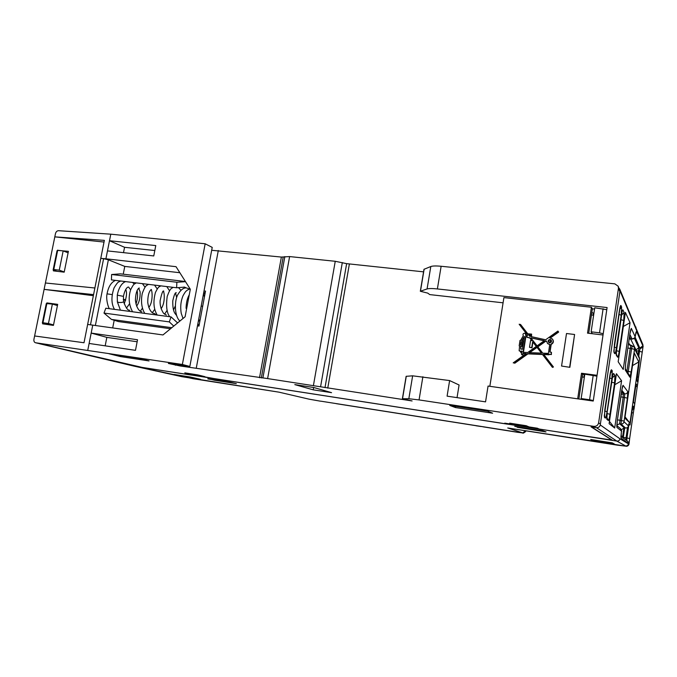 <?xml version="1.0" encoding="UTF-8"?>
<svg xmlns="http://www.w3.org/2000/svg" width="677" height="677" viewBox="0 0 677 677"><rect width="100%" height="100%" fill="white"/><g stroke="black" fill="none" stroke-linecap="round" stroke-linejoin="round"><path stroke-width="1.02" d="M229.96 382.166L227.658 381.684M512.946 423.667L512.827 424.411L529.092 426.933L526.181 425.715L509.679 423.159L512.827 424.411L504.771 423.159L507.31 424.14L216.801 379.035L192.107 374.677L185.786 373.704L191.532 375.117L142.737 367.535L40.095 343.823M180.404 365.267L180.268 365.995L267.618 378.587L412.107 400.953L402.536 398.711L408.832 398.736L419.055 399.912L593.788 426.358L595.625 427.559L591.072 426.874L611.873 440.075L539.459 429.133L537.293 428.202L529.092 426.933M192.226 374.026L192.107 374.677L184.804 372.875L197.692 374.872L204.852 376.657M107.474 250.905L109.496 240.733L155.778 245.573L153.764 255.948L107.474 250.905L105.908 258.8L176.028 266.679L190.313 289.257L185.1 316.777L162.971 334.946L87.646 324.427L84.007 342.748L34.612 335.97L33.952 339.202C33.672 341.149 34.197 342.325 35.526 342.748L182.367 364.48L189.839 366.435L168.361 363.447L180.268 365.995M487.702 411.184L492.628 413.207L455.435 407.546L449.756 405.43L487.702 411.184M149.042 360.926L120.421 356.576L108.912 353.724L137.956 358.133L149.042 360.926M313.239 389.842L331.569 392.66L313.857 387.515L294.8 384.604L313.239 389.842L313.654 387.481M503.079 302.814L429.743 294.597L427.746 293.116L420.324 291.262L427.077 288.944L430.809 266.526C432.662 265.875 436.106 265.79 441.133 266.273L614.851 283.858L618.194 286.236L619.878 291.618L600.372 424.115L598.62 422.863C597.994 425.334 596.378 426.493 593.788 426.358M584.75 374.584L582.567 374.296L581.518 373.247L597.055 375.32M578.869 398.998L582.567 374.296M594.541 309.059L592.367 308.822L591.402 307.248L503.908 297.609L489.843 386.305M588.702 333.287L592.367 308.822M430.809 266.526L423.988 269.302L420.332 291.203M325.002 387.642L346.641 263.649L423.565 271.849M346.641 263.649L335.25 261.288L289.612 256.575L281.378 257.065L211.681 250.278M189.839 366.435L212.223 247.393L205.165 243.779L110.791 234.174L58.501 230.696C56.961 230.806 55.946 231.813 55.455 233.7L45.41 282.986L94.89 287.996L100.78 258.377L105.908 258.8M618.194 286.236L618.456 288.3L598.62 422.863M427.077 288.944C428.922 288.41 432.358 288.41 437.384 288.935L607.1 307.544L593.238 401.046L488.058 386.051L485.553 401.859L447.091 396.155L449.621 380.567L412.64 375.828L406.132 376.319L402.4 398.728M449.621 380.567L459.082 384.993L457.043 397.627M455.638 406.318L455.435 407.546M603.029 334.997L587.526 333.143L591.402 307.248M577.684 398.829L581.518 373.247M526.071 335.496L525.462 333.575L525.699 335.42L527.391 335.784L527.501 335.047L519.157 324.232L520.706 324.655L527.713 333.719M519.589 346.074L519.166 345.82L520.012 340.387L520.571 340.455L523.329 335.724C522.61 334.311 523.05 333.473 524.658 333.202L525.462 333.575M519.919 351.084L519.141 350.796L519.606 345.871L519.166 345.82M521.425 353.259L519.868 350.889L519.141 350.796M520.41 324.385L527.696 333.803L531.606 334.099L531.217 336.621L545.637 339.778L557.89 331.053L558.432 331.798L549.8 337.925L552.28 338.898C553.735 341.081 553.287 342.841 550.943 344.187L549.741 352.057L551.442 352.277L551.129 354.342L543.563 354.333L553.202 366.807L552.449 367.374L542.345 354.283L527.662 353.648L514.469 363.024L513.208 362.855L526.232 353.589L522.881 353.445L522.957 355.002L521.561 354.638L521.739 353.462M523.16 353.673L525.944 353.792M514.469 363.024L513.208 362.855M514.774 363.236L527.942 353.876L542.514 354.503M552.449 367.374L553.447 367.01L543.826 354.562L549.081 354.782L549.419 354.13M551.442 352.277L551.374 354.57L549.665 354.359M552.398 339.025L552.525 339.152C553.972 341.326 553.532 343.087 551.188 344.432L550.02 352.091M550.367 337.95L558.66 332.06L557.89 331.053M531.606 334.099L531.521 336.689M569.873 367.323L561.563 366.045L566.505 333.516L574.587 334.489L569.873 367.323L561.563 366.045M522.881 353.445L522.957 355.002M522.669 354.782L521.561 354.638M549.606 342.824C551.433 342.528 551.933 341.58 551.112 339.972L550.113 339.49C548.277 339.795 547.778 340.751 548.632 342.359L549.606 342.824M522.102 351.177L521.087 351.041L521.925 352.277L522.102 351.177M520.74 346.015L520.706 349.07L522.39 349.281L524.396 336.435L521.705 340.599L522.737 340.726L521.891 346.159L520.74 346.015L520.985 349.104M520.444 344.855L520.952 344.915L521.459 341.69L520.952 341.631L520.444 344.855M527.214 336.892L525.564 336.537L523.101 352.336L527.713 352.531L536.286 346.429L532.655 341.724L531.741 347.597L529.507 347.318L530.565 340.523L531.851 340.683L529.524 337.671L527.146 337.374L527.214 336.892M528.551 334.903L530.226 336.401L530.455 334.946L528.576 334.717L529.702 336.291M536.836 347.14L529.152 352.59L541.448 353.115L536.836 347.14M530.81 337.831L537.039 345.888L544.393 340.658L530.81 337.831L537.089 345.854M549.758 344.398L547.515 343.484L546.576 341.132L545.586 340.92L537.589 346.599L542.666 353.166L548.378 353.411L549.758 344.398M548.759 342.477C548.082 340.895 548.615 339.981 550.359 339.736L551.222 340.108M549.191 342.046L549.944 342.486L550.782 340.523M549.69 342.24L549.055 341.936C548.505 340.895 548.827 340.269 550.029 340.074L550.672 340.387C551.205 341.428 550.883 342.046 549.69 342.24M522.069 351.363L521.087 351.041M521.933 352.243L521.375 351.278M522.737 340.726L522.179 346.396L521.028 346.252M522.026 340.641L524.32 336.943M521.425 341.902L520.765 344.889M527.188 337.078L525.843 336.782L523.414 352.345M529.71 337.916L527.146 337.374M532.909 342.054L532.02 347.834L529.507 347.318M530.421 335.166L528.822 335.157M529.719 352.615L537.047 347.411M531.318 337.984L544.19 340.802M547.642 343.603L549.724 344.627M542.751 353.166L537.851 346.836L545.84 341.166L546.567 341.326M574.587 334.489L569.653 367.112M196.271 368.119L218.307 250.515M197.481 325.798L198.953 326.086L205.529 291.076L204.005 291.11M186.75 288.08L184.482 287.124L176.612 287.767L176.875 282.25L185.515 281.674M203.532 293.632L205.013 293.81M203.802 292.168L205.106 293.336M199.182 324.85L197.582 325.248M199.241 324.528L197.752 324.334M170.528 328.743L118.509 321.575L111.485 319.426L103.996 313.079L105.824 308.221L171.053 316.895L177.602 322.929M123.248 274.185L124.771 266.408L108.379 259.799L103.606 258.699L90.481 324.782M179.854 272.721L124.771 266.408M95.372 325.442L108.379 259.799M112.704 327.88L114.201 320.255M87.79 350.144L89.119 343.451L135.485 350.339L137.533 339.761L91.175 333.084L106.839 337.374L105.18 345.837M92.766 325.07L89.119 343.451M154.813 250.524L124.56 247.3L109.496 240.733L110.791 234.174M205.165 243.779L182.367 364.48M120.633 355.501L120.421 356.576M137.143 341.767L106.839 337.374M87.646 324.427L94.89 287.996M34.612 335.97L44.107 289.375L93.358 295.697M46.772 303.381L46.865 302.907L57.68 304.354L53.432 325.392L42.609 323.843L42.769 323.039M45.41 282.986L44.107 289.375L93.578 294.605M103.606 258.699L100.78 258.377L104.36 240.369L54.803 236.865L104.03 242.053M57.537 250.397L68.402 251.336L64.197 272.162L53.381 270.859L53.542 270.064M542.514 430.69L542.285 431.215L517.406 427.331L516.543 426.654M542.285 431.215L541.541 430.547M541.49 430.868L514.757 426.375L542.903 430.758L546.026 431.918L517.71 427.382M46.865 302.907L49.328 303.651M57.587 250.143L58.104 250.338M175.529 364.531L175.394 365.25M173.761 326.086L169.301 321.897L171.053 316.895M111.485 319.426L171.797 327.702M103.996 313.079L169.301 321.897M124.56 247.3L123.51 252.656M176.875 282.25L111.612 274.515L120.447 273.855L185.016 281.463M111.612 274.515L111.417 279.889L176.612 287.767M229.638 382.488L207.822 378.9L227.599 381.98M320.72 401.156L522.898 433.009C522.771 433.889 526.613 431.156 525.843 430.817M320.458 401.182L309.211 399.202L279 392.161L309.211 399.202M39.139 343.603L137.084 366.612L616.84 441.091L596.445 427.678C598.493 427.788 599.763 426.874 600.254 424.928L619.997 290.822L619.793 289.197L642.972 344.847M612.253 442.86L614.361 444.01L593.492 440.752L590.683 439.491L612.253 442.86M200.409 379.281L174.175 374.483L189.949 376.937L200.409 379.281M214.364 380.11L212.857 379.873M207.856 378.731L228.377 381.803L236.324 383.639L214.347 380.212M481.372 426.561L475.906 425.757M507.911 428.008L522.661 432.899L516.923 432.222M507.809 427.999L617.069 445.111L626.115 446.211L628.984 444.222C628.637 445.339 627.867 446.025 626.69 446.287L507.733 427.982M634.036 409.196L634.764 403.847L633.427 402.096L636.058 383.834L637.353 385.89L637.996 381.405L636.829 379.323M621.325 429.81L624.236 427.813L625.514 427.999C627.097 428.084 628.078 427.382 628.451 425.901L628.764 423.717L630.033 424.944L628.603 424.86M623.229 369.456L630.042 322.734L625.404 312.385L618.177 361.755L623.229 369.456M629.957 423.117L638.792 361.95L634.298 353.14L624.879 418.098L629.957 423.117L625.057 416.88M614.691 428.016L621.579 380.762L616.425 373.704L609.114 423.675L614.691 428.016L609.444 421.416M596.445 427.678L591.47 426.925L612.727 440.448M133.961 366.105L137.109 366.485M53.534 324.901L48.439 323.53L52.383 304.058L57.435 305.572M64.239 271.934L59.254 270.165L63.164 250.896L68.106 252.809M618.981 288.097L619.793 289.197M586.527 373.916L586.451 374.406M606.778 309.677L594.736 307.781L591.139 331.823L592.367 333.719M596.928 376.158L584.81 374.186L581.162 398.55L582.245 399.481M603.114 308.704L599.526 332.822L591.139 331.823M599.526 332.822L603.215 333.753M638.792 361.95L632.487 365.614M593.213 375.312L589.582 399.752L581.162 398.55M589.582 399.752L593.306 400.556M623.949 427.779L622.645 436.783L620.987 435.539M593.611 439.948L593.492 440.752M638.132 380.787L633.333 413.021L631.81 412.623M642.837 348.122L643.108 346.006L619.997 290.822M637.023 376.759L638.504 377.207L638.106 380.973L637.658 381.963L636.888 380.694L639.528 358.725L634.62 348.79L631.184 372.054L629.881 377.199L625.286 370.057L625.683 362.999L629.965 333.558L631.353 328.396L635.128 336.689L636.541 331.248L642.862 345.871L642.93 347.225L640.078 348.697L639.494 351.321L638.572 351.202L638.047 354.799M634.764 403.847L637.353 385.89L635.618 386.922M629.271 442.25L629.128 442.944L626.817 440.473L626.97 437.994L629.661 438.535L628.984 444.222M614.818 384.731L621.579 380.762M630.042 322.734L623.348 326.466M52.383 304.058L46.29 303.584L42.355 322.929L53.491 325.095M185.041 376.877L185.777 376.285M46.899 303.321L42.956 322.743L48.439 323.53M42.355 322.929L42.956 322.743M57.037 271.299L53.128 269.92L57.02 250.778L57.68 250.287L63.164 250.896M57.68 250.287L53.771 269.514L59.254 270.165M53.128 269.92L53.771 269.514M482.769 426.781L516.729 432.163M593.619 315.254L591.444 315.008M593.924 313.172L591.8 312.613M584.344 377.301L582.161 377.004M123.324 299.327L125.727 299.869M125.609 300.3L123.366 299.928M189.264 294.791C187.25 298.312 186.183 302.822 186.073 308.331L186.649 308.619M35.686 342.774L40.231 343.848M619.878 291.618L618.456 288.3M441.133 266.273L437.384 288.935M422.88 376.75L419.055 399.912M349.357 264.132L327.753 388.124M424.149 269.133L420.485 291.11M408.832 398.736L412.64 375.828M406.276 376.26L402.536 398.711M342.317 262.549L320.576 386.787M313.417 385.551L335.25 261.288M289.612 256.575L267.618 378.587M262.888 378.011L284.839 256.591M283.189 257.065L261.322 377.961M259.528 377.741L281.378 257.065M308.915 399.125L320.483 401.19M336.351 403.687L475.322 425.588M626.115 446.211L616.84 441.091C618.533 441.184 619.582 440.431 619.98 438.84L628.95 444.18L629.128 442.944L628.755 443.689L621.046 438.121L621.393 431.757C621.909 431.325 621.596 430.259 620.462 428.583L616.815 425.588M39.647 343.755L134.215 366.164L181.969 376.7L279 392.161M522.661 432.899L525.682 430.792M600.254 424.928L619.98 438.84M632.225 409.864L634.112 408.349L633.215 406.158L632.013 411.151L632.758 407.139M632.022 411.159L630.033 424.944L632.005 411.176M621.393 431.782L621.435 431.046L616.933 427.432L617.289 420.645L621.621 390.866L623.068 385.298L627.782 391.628L627.401 398.135L624.042 421.771L628.451 425.901M622.933 309.888L624.143 312.554L623.729 320.475L619.201 351.414C618.566 355.433 618.033 357.363 617.61 357.202L616.298 355.154L616.679 347.242L621.342 315.465C621.994 311.378 622.518 309.524 622.933 309.888L622.121 311.555M613.607 373.518L614.953 375.32L614.589 382.92L610.002 414.239C609.359 418.335 608.801 420.425 608.327 420.51L606.88 419.351L607.21 411.785L611.932 379.602C612.592 375.439 613.15 373.408 613.607 373.518L612.837 375.134M621.207 315.186L621.621 307.003L620.953 305.53C620.521 305.132 619.971 307.028 619.311 311.2L614.42 344.475L614.039 352.582L614.767 353.707C615.224 353.893 615.774 351.913 616.425 347.783L621.207 315.186L618.854 314.424M611.898 378.646L612.253 370.801L611.509 369.794C611.035 369.667 610.459 371.732 609.782 375.989L604.832 409.687L604.51 417.447L605.314 418.09C605.813 418.005 606.389 415.856 607.057 411.65L611.898 378.646L609.503 378.011M620.953 436.2L623.221 437.884L624.727 427.881M633.215 406.158L632.758 407.258M632.352 409.111L634.027 407.165M628.755 443.689L627.765 441.362L620.944 436.31M620.936 436.936L621.046 438.121M621.435 431.046L620.487 428.6M616.815 426.138L616.933 427.432M617.289 420.645L622.459 386.516M623.068 385.298L622.451 386.669M627.401 398.135L624.482 397.492L624.685 393.87L621.74 390.147M621.131 394.319L624.685 393.87C626.352 393.946 627.393 393.193 627.782 391.628M624.042 421.771C623.644 423.337 622.612 424.081 620.953 423.997L624.482 397.492L620.758 396.866M617.416 419.825L624.076 421.06M625.514 427.999L620.953 423.997L619.599 423.794L624.236 427.813M621.545 391.467L623.322 393.684L623.128 397.297L619.599 423.794L616.832 425.097M623.356 437.317L626.047 437.85L625.692 439.822M627.545 427.466L626.047 437.85L626.97 437.994L628.865 424.894M637.658 381.963L636.829 379.56M636.803 379.636L636.888 380.694M636.803 379.653L637.285 374.626M639.469 359.47L639.308 357.354L634.391 347.326L634.62 348.79M639.528 358.725L639.3 357.338M632.293 345.871L634.391 347.326L632.267 345.837L631.582 348.621L630.228 348.46L626.919 371.191L628.273 371.368L631.582 348.621L634.476 349.34M627.977 373.069L628.273 371.368L631.184 372.054M629.881 377.199L629.5 375.456L625.184 368.686M625.683 362.999L625.286 370.057M629.957 333.634L625.666 363.067M630.727 329.564L629.965 333.558M631.353 328.396L630.693 329.809M632.106 338.991L629.847 334.463M629.542 336.545L630.651 338.813L632.013 338.982C633.689 339.016 634.73 338.255 635.128 336.689M629.187 339.025L632.047 339.016C637.082 337.315 634.231 337.205 635.271 336.173L635.254 336.215M636.541 331.248L635.957 332.542M640.078 348.697L635.077 337.087M634.366 338.246L638.792 347.8L640.036 347.953L642.862 345.871M642.092 352.048L639.494 351.321L638.775 356.28M630.947 345.71L630.228 348.46L627.875 348.003M629.17 339.101L630.744 338.83M635.931 350.483L635.965 349.865L638.792 347.8L638.572 351.202L635.999 350.618M635.965 349.865L630.583 338.847M630.862 345.702L628.891 344.305L628.637 342.799L629.957 345.372M636.025 328.294L635.881 327.016M604.282 415.737L604.51 417.447M605.314 418.09L604.333 415.323M604.663 411.083L607.057 411.65M610.273 373.272L612.253 370.801M611.509 369.794L610.705 371.47M614.107 347.098L616.425 347.783M619.607 309.499L621.621 307.003M620.953 305.53L620.098 307.256M613.844 350.991L614.039 352.582M614.767 353.707L613.904 350.982M621.401 315.186L624.143 312.554M623.729 320.475L620.75 319.637M616.298 350.652L619.201 351.414M617.61 357.202L616.172 353.606M616.121 353.614L616.298 355.154M612.22 377.927L614.953 375.32M614.589 382.92L611.568 382.2M606.99 413.579L610.002 414.239M608.327 420.51L606.71 417.277M606.668 417.701L606.88 419.351M606.668 417.76L607.201 411.828M591.503 315.008L591.85 312.689M593.484 313.121L593.179 315.203M582.22 377.013L582.626 374.305M584.31 374.525L583.904 377.241M109.403 308.704C108.455 307.866 105.764 299.522 107.042 293.852L112.137 294.588M129.764 310.184C127.843 310.65 125.804 307.823 123.637 301.705C122.952 302.374 121.301 302.627 118.695 302.467L117.366 301.874L117.282 295.155L123.426 296.365M130.653 289.781L128.605 287.09C129.121 287.09 125.702 285.736 123.434 296.306L123.603 301.587M156.345 314.94L154.288 313.434M202.685 306.216L201.179 306.131M184.482 287.124L183.975 287.065M40.053 343.814L35.576 342.757M643.125 346.133L638.504 377.207M620.902 436.885L621.401 431.774M616.772 426.078L617.297 420.662M633.333 413.021L629.661 438.535M637.294 374.601L639.486 359.436M635.271 336.173L635.982 332.314M632.25 345.837L628.891 344.305M604.282 415.796L610.713 371.275M613.844 351.008L620.132 306.943M39.503 343.73L134.088 366.139M134.114 366.147L193.267 378.739L278.966 392.161M616.121 353.639L622.155 311.259M607.227 411.802L612.846 374.948M107.051 293.793C108.405 286.735 111.223 282.258 115.488 280.38M129.578 303.736L126.472 308.086M125.719 289.434C127.158 292.439 126.65 297.228 124.196 303.821M117.29 295.096C119.203 285.152 123.646 282.14 125.66 281.615M114.489 309.381C111.248 303.761 111.104 296.585 114.066 287.86C118.602 280.396 118.39 282.614 120.565 280.997M132.506 282.436L134.308 284.12M137.101 290.45C137.93 294.85 137.558 299.386 135.984 304.058M154.026 313.4C153.281 313.654 149.143 311.801 147.772 302.594C147.578 290.865 151.919 288.757 151.428 289.68L150.912 289.883M150.895 289.891C152.173 288.41 153.544 301.824 148.796 307.409M138.743 288.36L140.147 291.965C140.283 298.007 139.107 302.729 136.619 306.131M144.819 313.409C142.585 310.007 140.317 303.228 142.272 293.386C145.775 284.112 146.655 285.897 148.415 284.357M132.565 311.775C128.825 304.819 128.19 297.482 130.653 289.773C134.088 282.808 134.274 284.45 136.229 282.884M120.43 310.168L117.383 301.993M154.542 285.102L157.233 288.961M154.771 309.211L152.359 312.698M142.415 283.638L145.047 287.209M142.508 308.12L140.3 311.192M141.831 311.784C141.061 312.089 136.619 310.032 135.417 300.376C135.688 288.402 139.927 287.437 139.2 288.207L138.895 288.402M178.44 287.573L180.962 290.272M166.787 286.583L169.538 290.755M167.16 310.269L164.545 314.213M176.689 315.584C175.064 313.451 172.567 312.055 172.787 300.8C175.14 290.416 176.172 293.336 176.248 292.659L175.69 292.929M166.339 315.033L163.563 313.307C160.999 309.406 159.857 305.192 160.127 300.647C161.744 293.209 162.954 290.052 163.766 291.161L163.233 291.398M175.555 293.048L176.646 297.618M175.25 306.173L173.515 309.914M163.165 291.448C164.198 290.306 165.738 302.661 161.092 308.678M177.831 322.743L177.12 322.599M169.707 316.718C166.754 312.859 165.924 306.106 167.202 296.458C170.486 287.285 171.653 288.673 173.16 287.353M157.199 315.05C153.561 308.957 152.985 301.409 155.465 292.388C159.171 285.178 158.799 287.564 160.728 285.846M198.276 321.575L200.214 319.366M179.938 321.008C174.209 316.379 174.387 300.224 177.89 294.537C181.055 289.367 184.119 287.226 187.08 288.123L189.492 289.011M183.018 318.486L181.224 313.282C180.184 307.045 180.776 301.231 182.985 295.824C185.98 290.484 185.921 291.482 187.377 290.078L190.059 288.859M203.439 294.114L204.446 296.856"/></g></svg>
